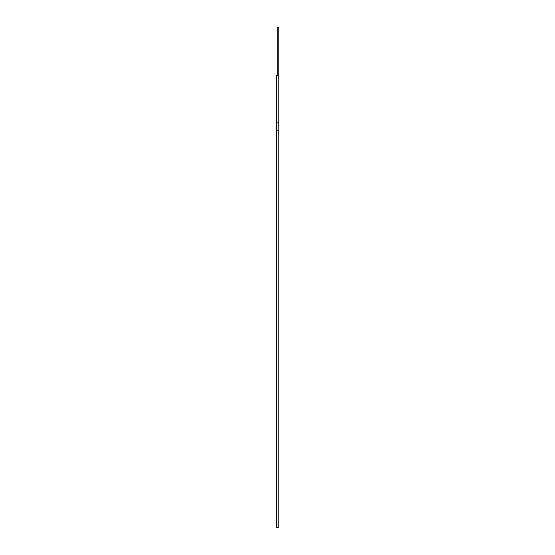 <?xml version="1.0" encoding="UTF-8"?>
<svg xmlns="http://www.w3.org/2000/svg" width="555" height="555" viewBox="0 0 555 555"><rect width="100%" height="100%" fill="white"/><g stroke="black" fill="none" stroke-linecap="round" stroke-linejoin="round"><path stroke-width="0.83" d="M276.314 130.82L276.314 527.25L278.846 527.25L278.846 130.82L276.314 130.82L276.314 75.32L277.264 75.32L277.264 27.75L278.846 27.75L278.846 75.32L277.264 75.32M278.846 130.82L278.846 75.32M276.314 121.309L276.314 83.25M276.314 416.25L276.314 432.31M276.314 447.961L276.314 463.82M276.154 312.035L276.314 312.902M276.314 351.128L276.314 321.907M276.154 321.907L276.314 315.372M276.154 315.372L276.154 312.902M276.154 303.106L276.314 302.08M276.154 302.08L276.314 275.62M276.154 275.62L276.314 244.304M278.846 122.891L276.314 122.891"/></g></svg>
